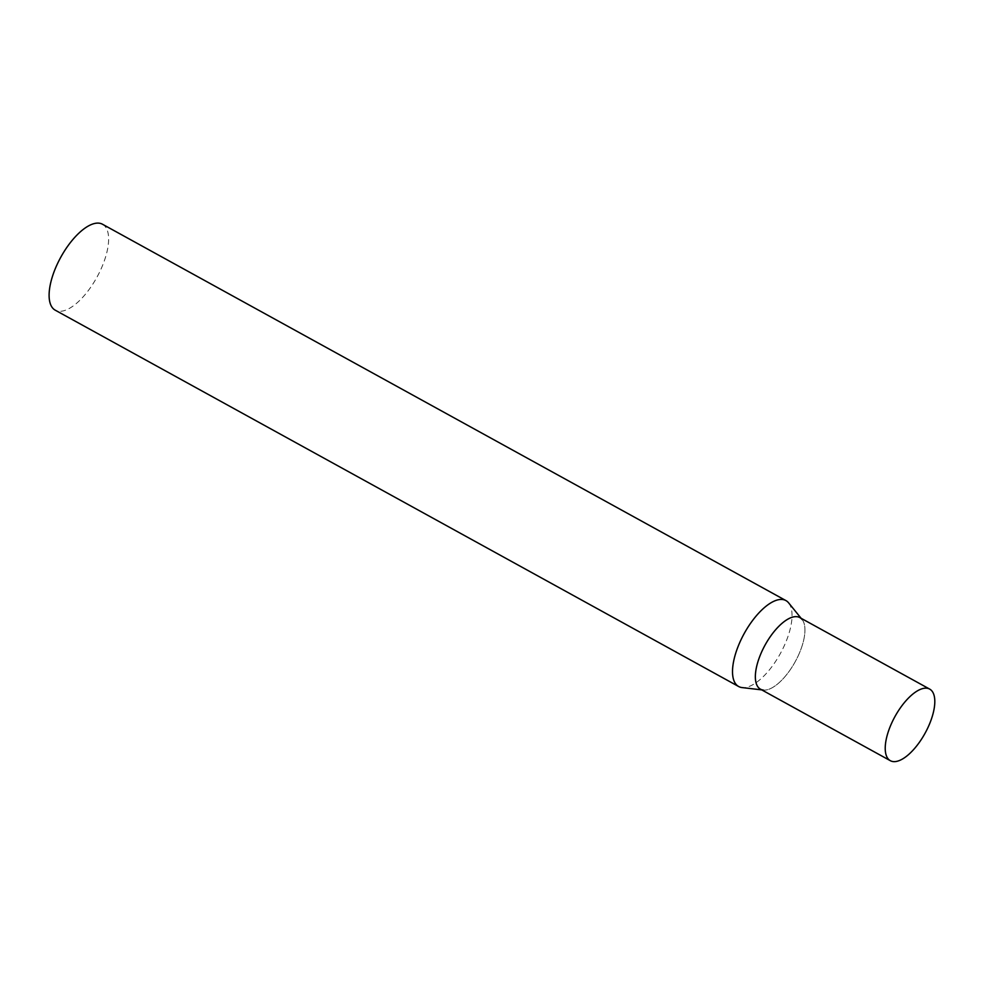 <?xml version="1.0" encoding="UTF-8"?>
<svg xmlns="http://www.w3.org/2000/svg" width="984" height="984" viewBox="0 0 984 984"><rect width="100%" height="100%" fill="white"/><g stroke="black" fill="none" stroke-linecap="round" stroke-linejoin="round"><path stroke-width="0.74" stroke-dasharray="4.92 3.69" d="M760.435 689.169A40.848 17.208 118.8 0 0 798.479 655.209A40.848 17.208 118.8 0 0 799.857 617.595M788.651 602.897A49.04 20.652 -61.2 0 1 780.472 653.327A49.04 20.652 -61.2 0 1 742.207 687.595M102.52 224.254A49.04 20.652 -61.2 0 1 98.99 273.306A49.04 20.652 -61.2 0 1 58.794 311.252A49.04 20.652 -61.2 0 1 55.215 310.169M801.136 618.309L802.12 619.514A40.848 17.208 -61.2 0 1 795.306 661.531A40.848 17.208 -61.2 0 1 763.424 690.079A40.848 17.208 -61.2 0 1 763.276 690.055L761.727 689.882"/><path stroke-width="1.48" d="M929.72 689.12L799.857 617.595A40.848 17.208 118.8 0 0 761.813 651.568A40.848 17.208 118.8 0 0 760.435 689.169L890.311 760.681A40.848 17.208 118.8 0 0 928.342 726.721A40.848 17.208 118.8 0 0 929.72 689.12A40.848 17.208 118.8 0 0 891.689 723.08A40.848 17.208 118.8 0 0 890.311 760.681M742.207 687.595A49.04 20.652 -61.2 0 1 742.022 687.57A49.04 20.652 -61.2 0 1 738.627 686.5A49.04 20.652 -61.2 0 1 742.145 637.447A49.04 20.652 -61.2 0 1 782.354 599.502A49.04 20.652 -61.2 0 1 785.933 600.584A49.04 20.652 -61.2 0 1 788.651 602.897L801.136 618.309M738.627 686.5L55.215 310.169A49.04 20.652 -61.2 0 1 58.745 261.104A49.04 20.652 -61.2 0 1 98.941 223.159A49.04 20.652 -61.2 0 1 102.52 224.254L785.933 600.584M763.276 690.055A40.848 17.208 -61.2 0 1 761.887 651.408A40.848 17.208 -61.2 0 1 796.868 616.697A40.848 17.208 -61.2 0 1 802.12 619.514M761.727 689.882L742.022 687.57"/></g></svg>
